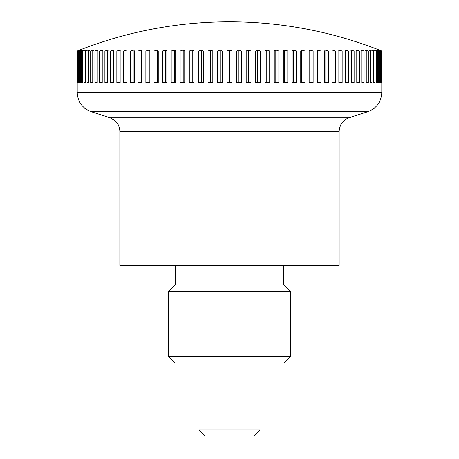<?xml version="1.0" encoding="UTF-8"?>
<svg xmlns="http://www.w3.org/2000/svg" width="459" height="459" viewBox="0 0 459 459"><rect width="100%" height="100%" fill="white"/><g stroke="black" fill="none" stroke-linecap="round" stroke-linejoin="round"><path stroke-width="0.69" d="M77.204 82.723L77.204 92.471C77.726 101.95 82.419 108.381 91.289 111.767L109.787 117.676L349.213 117.676L367.711 111.767C376.581 108.381 381.274 101.95 381.796 92.471L381.796 82.723M109.787 117.676L114.423 120.166C117.94 123.11 119.747 126.873 119.845 131.458L119.845 265.48L339.155 265.48L339.155 131.458C339.522 124.687 342.879 120.097 349.213 117.676M259.96 362.949L259.96 429.957L199.04 429.957L199.04 362.949M199.04 429.957L205.133 436.05L253.867 436.05L259.96 429.957M381.326 82.723L381.326 51.047A397.333 262.76 -90 0 0 379.065 50.083A397.333 298.046 -90 0 1 381.63 51.047L381.63 82.723L381.326 82.723L381.63 82.723M381.63 51.047L381.779 51.047A397.333 280.96 -90 0 0 379.358 50.083A411.224 411.224 0 0 0 79.642 50.083A397.333 280.96 90 0 0 77.221 51.047L77.37 51.047A397.333 298.046 90 0 1 79.935 50.083A397.333 262.76 90 0 0 77.674 51.047L78.122 51.047A397.333 313.956 90 0 1 80.824 50.083A397.333 243.528 90 0 0 78.73 51.047L79.47 51.047A397.333 328.627 90 0 1 82.293 50.083A397.333 223.338 90 0 0 80.377 51.047L81.404 51.047A397.333 342.001 90 0 1 84.347 50.083A397.333 202.258 90 0 0 82.609 51.047L83.928 51.047A397.333 354.027 90 0 1 86.975 50.083A397.333 180.387 90 0 0 85.426 51.047L87.026 51.047A397.333 364.658 90 0 1 90.165 50.083A397.333 157.798 90 0 0 88.805 51.047L90.687 51.047A397.333 373.844 90 0 1 93.906 50.083A397.333 134.59 90 0 0 92.747 51.047L94.893 51.047A397.333 381.561 90 0 1 98.18 50.083A397.333 110.854 90 0 0 97.222 51.047L99.632 51.047A397.333 387.769 90 0 1 102.971 50.083A397.333 86.676 90 0 0 102.225 51.047L104.887 51.047A397.333 392.445 90 0 1 108.261 50.083A397.333 62.154 90 0 0 107.727 51.047L110.63 51.047A397.333 395.572 90 0 1 114.033 50.083A397.333 37.391 90 0 0 113.712 51.047L116.838 51.047A397.333 397.138 90 0 1 120.258 50.083A397.333 12.479 90 0 0 120.149 51.047L123.5 51.047A397.333 397.138 -90 0 1 126.913 50.083A397.333 12.479 90 0 1 127.023 51.047L130.574 51.047A397.333 395.572 -90 0 1 133.976 50.083A397.333 37.391 90 0 1 134.298 51.047L138.039 51.047A397.333 392.445 -90 0 1 141.418 50.083A397.333 62.154 90 0 1 141.951 51.047L145.864 51.047A397.333 387.769 -90 0 1 149.204 50.083A397.333 86.676 90 0 1 149.95 51.047L154.023 51.047A397.333 381.561 -90 0 1 157.305 50.083A397.333 110.854 90 0 1 158.257 51.047L162.475 51.047A397.333 373.844 -90 0 1 165.693 50.083A397.333 134.59 90 0 1 166.852 51.047L171.196 51.047A397.333 364.658 -90 0 1 174.334 50.083A397.333 157.798 90 0 1 175.694 51.047L180.146 51.047A397.333 354.027 -90 0 1 183.193 50.083A397.333 180.387 90 0 1 184.742 51.047L189.292 51.047A397.333 342.001 -90 0 1 192.229 50.083A397.333 202.258 90 0 1 193.973 51.047L198.592 51.047A397.333 328.627 -90 0 1 201.421 50.083A397.333 223.338 90 0 1 203.343 51.047L208.019 51.047A397.333 313.956 -90 0 1 210.715 50.083A397.333 243.528 90 0 1 212.815 51.047L217.526 51.047A397.333 298.046 -90 0 1 220.091 50.083A397.333 262.76 90 0 1 222.351 51.047L227.085 51.047A397.333 280.96 -90 0 1 229.5 50.083A397.333 280.96 90 0 1 231.915 51.047L236.649 51.047A397.333 262.76 -90 0 1 238.909 50.083A397.333 298.046 90 0 1 241.474 51.047L246.185 51.047A397.333 243.528 -90 0 1 248.285 50.083A397.333 313.956 90 0 1 250.981 51.047L255.657 51.047A397.333 223.338 -90 0 1 257.579 50.083A397.333 328.627 90 0 1 260.408 51.047L265.027 51.047A397.333 202.258 -90 0 1 266.771 50.083A397.333 342.001 90 0 1 269.708 51.047L274.258 51.047A397.333 180.387 -90 0 1 275.807 50.083A397.333 354.027 90 0 1 278.854 51.047L283.306 51.047A397.333 157.798 -90 0 1 284.666 50.083A397.333 364.658 90 0 1 287.804 51.047L292.148 51.047A397.333 134.59 -90 0 1 293.307 50.083A397.333 373.844 90 0 1 296.525 51.047L300.743 51.047A397.333 110.854 -90 0 1 301.695 50.083A397.333 381.561 90 0 1 304.977 51.047L309.05 51.047A397.333 86.676 -90 0 1 309.796 50.083A397.333 387.769 90 0 1 313.136 51.047L317.049 51.047A397.333 62.154 -90 0 1 317.582 50.083A397.333 392.445 90 0 1 320.961 51.047L324.702 51.047A397.333 37.391 -90 0 1 325.024 50.083A397.333 395.572 90 0 1 328.426 51.047L331.977 51.047A397.333 12.479 -90 0 1 332.086 50.083A397.333 397.138 90 0 1 335.5 51.047L338.851 51.047A397.333 12.479 -90 0 0 338.742 50.083A397.333 397.138 -90 0 1 342.162 51.047L345.288 51.047A397.333 37.391 -90 0 0 344.967 50.083A397.333 395.572 -90 0 1 348.37 51.047L351.273 51.047A397.333 62.154 -90 0 0 350.739 50.083A397.333 392.445 -90 0 1 354.113 51.047L356.775 51.047A397.333 86.676 -90 0 0 356.029 50.083A397.333 387.769 -90 0 1 359.368 51.047L361.778 51.047A397.333 110.854 -90 0 0 360.82 50.083A397.333 381.561 -90 0 1 364.107 51.047L366.253 51.047A397.333 134.59 -90 0 0 365.094 50.083A397.333 373.844 -90 0 1 368.313 51.047L370.195 51.047A397.333 157.798 -90 0 0 368.835 50.083A397.333 364.658 -90 0 1 371.974 51.047L373.574 51.047A397.333 180.387 -90 0 0 372.025 50.083A397.333 354.027 -90 0 1 375.072 51.047L376.391 51.047A397.333 202.258 -90 0 0 374.653 50.083A397.333 342.001 -90 0 1 377.596 51.047L378.623 51.047A397.333 223.338 -90 0 0 376.707 50.083A397.333 328.627 -90 0 1 379.53 51.047L380.27 51.047A397.333 243.528 -90 0 0 378.176 50.083A397.333 313.956 -90 0 1 380.878 51.047L381.326 51.047M380.878 51.047L380.878 82.723L380.27 82.723L380.27 51.047M380.878 82.723L380.27 82.723M379.53 51.047L379.53 82.723L378.623 82.723L378.623 51.047M379.53 82.723L378.623 82.723M377.596 51.047L377.596 82.723L376.391 82.723L376.391 51.047M377.596 82.723L376.391 82.723M375.072 51.047L375.072 82.723L373.574 82.723L373.574 51.047M375.072 82.723L373.574 82.723M371.974 51.047L371.974 82.723L370.195 82.723L370.195 51.047M371.974 82.723L370.195 82.723M368.313 51.047L368.313 82.723L366.253 82.723L366.253 51.047M368.313 82.723L366.253 82.723M364.107 51.047L364.107 82.723L361.778 82.723L361.778 51.047M364.107 82.723L361.778 82.723M359.368 51.047L359.368 82.723L356.775 82.723L356.775 51.047M359.368 82.723L356.775 82.723M354.113 51.047L354.113 82.723L351.273 82.723L351.273 51.047M354.113 82.723L351.273 82.723M348.37 51.047L348.37 82.723L345.288 82.723L345.288 51.047M348.37 82.723L345.288 82.723M342.162 51.047L342.162 82.723L338.851 82.723L338.851 51.047M342.162 82.723L338.851 82.723M335.5 51.047L335.5 82.723L331.977 82.723L331.977 51.047M332.086 82.723L332.086 50.083M328.426 51.047L328.426 82.723L324.702 82.723L324.702 51.047M325.024 82.723L325.024 50.083M320.961 51.047L320.961 82.723L317.049 82.723L317.049 51.047M317.582 82.723L317.582 50.083M313.136 51.047L313.136 82.723L309.05 82.723L309.05 51.047M309.796 82.723L309.796 50.083M304.977 51.047L304.977 82.723L300.743 82.723L300.743 51.047M301.695 82.723L301.695 50.083M296.525 51.047L296.525 82.723L292.148 82.723L292.148 51.047M293.307 82.723L293.307 50.083M287.804 51.047L287.804 82.723L283.306 82.723L283.306 51.047M284.666 82.723L284.666 50.083M278.854 51.047L278.854 82.723L274.258 82.723L274.258 51.047M275.807 82.723L275.807 50.083M269.708 51.047L269.708 82.723L265.027 82.723L265.027 51.047M266.771 82.723L266.771 50.083M260.408 51.047L260.408 82.723L255.657 82.723L255.657 51.047M257.579 82.723L257.579 50.083M250.981 51.047L250.981 82.723L246.185 82.723L246.185 51.047M248.285 82.723L248.285 50.083M241.474 51.047L241.474 82.723L236.649 82.723L236.649 51.047M238.909 82.723L238.909 50.083M231.915 51.047L231.915 82.723L227.085 82.723L227.085 51.047M229.5 82.723L229.5 50.083M222.351 51.047L222.351 82.723L217.526 82.723L217.526 51.047M220.091 82.723L220.091 50.083M212.815 51.047L212.815 82.723L208.019 82.723L208.019 51.047M210.715 82.723L210.715 50.083M203.343 51.047L203.343 82.723L198.592 82.723L198.592 51.047M201.421 82.723L201.421 50.083M193.973 51.047L193.973 82.723L189.292 82.723L189.292 51.047M192.229 82.723L192.229 50.083M184.742 51.047L184.742 82.723L180.146 82.723L180.146 51.047M183.193 82.723L183.193 50.083M175.694 51.047L175.694 82.723L171.196 82.723L171.196 51.047M174.334 82.723L174.334 50.083M166.852 51.047L166.852 82.723L162.475 82.723L162.475 51.047M165.693 82.723L165.693 50.083M158.257 51.047L158.257 82.723L154.023 82.723L154.023 51.047M157.305 82.723L157.305 50.083M149.95 51.047L149.95 82.723L145.864 82.723L145.864 51.047M149.204 82.723L149.204 50.083M141.951 51.047L141.951 82.723L138.039 82.723L138.039 51.047M141.418 82.723L141.418 50.083M134.298 51.047L134.298 82.723L130.574 82.723L130.574 51.047M133.976 82.723L133.976 50.083M127.023 51.047L127.023 82.723L123.5 82.723L123.5 51.047M126.913 82.723L126.913 50.083M116.838 82.723L120.149 82.723L116.838 82.723L116.838 51.047M120.149 51.047L120.149 82.723M110.63 82.723L113.712 82.723L110.63 82.723L110.63 51.047M113.712 51.047L113.712 82.723M104.887 82.723L107.727 82.723L104.887 82.723L104.887 51.047M107.727 51.047L107.727 82.723M99.632 82.723L102.225 82.723L99.632 82.723L99.632 51.047M102.225 51.047L102.225 82.723M94.893 82.723L97.222 82.723L94.893 82.723L94.893 51.047M97.222 51.047L97.222 82.723M90.687 82.723L92.747 82.723L90.687 82.723L90.687 51.047M92.747 51.047L92.747 82.723M87.026 82.723L88.805 82.723L87.026 82.723L87.026 51.047M88.805 51.047L88.805 82.723M83.928 82.723L85.426 82.723L83.928 82.723L83.928 51.047M85.426 51.047L85.426 82.723M81.404 82.723L82.609 82.723L81.404 82.723L81.404 51.047M82.609 51.047L82.609 82.723M79.47 82.723L80.377 82.723L79.47 82.723L79.47 51.047M80.377 51.047L80.377 82.723M78.122 82.723L78.73 82.723L78.122 82.723L78.122 51.047M78.73 51.047L78.73 82.723M77.37 82.723L77.674 82.723L77.37 82.723L77.37 51.047M77.674 51.047L77.674 82.723M77.221 51.047L77.221 82.723M381.779 82.723L381.779 51.047M283.823 265.48L283.823 284.97L175.177 284.97L175.177 265.48M168.579 356.356L290.421 356.356L283.823 362.949L175.177 362.949L168.579 356.356L168.579 291.568L175.177 284.97M168.579 291.568L290.421 291.568L290.421 356.356M283.823 284.97L290.421 291.568M91.289 111.767L367.711 111.767M77.204 92.471L381.796 92.471M119.845 131.458L339.155 131.458"/></g></svg>
